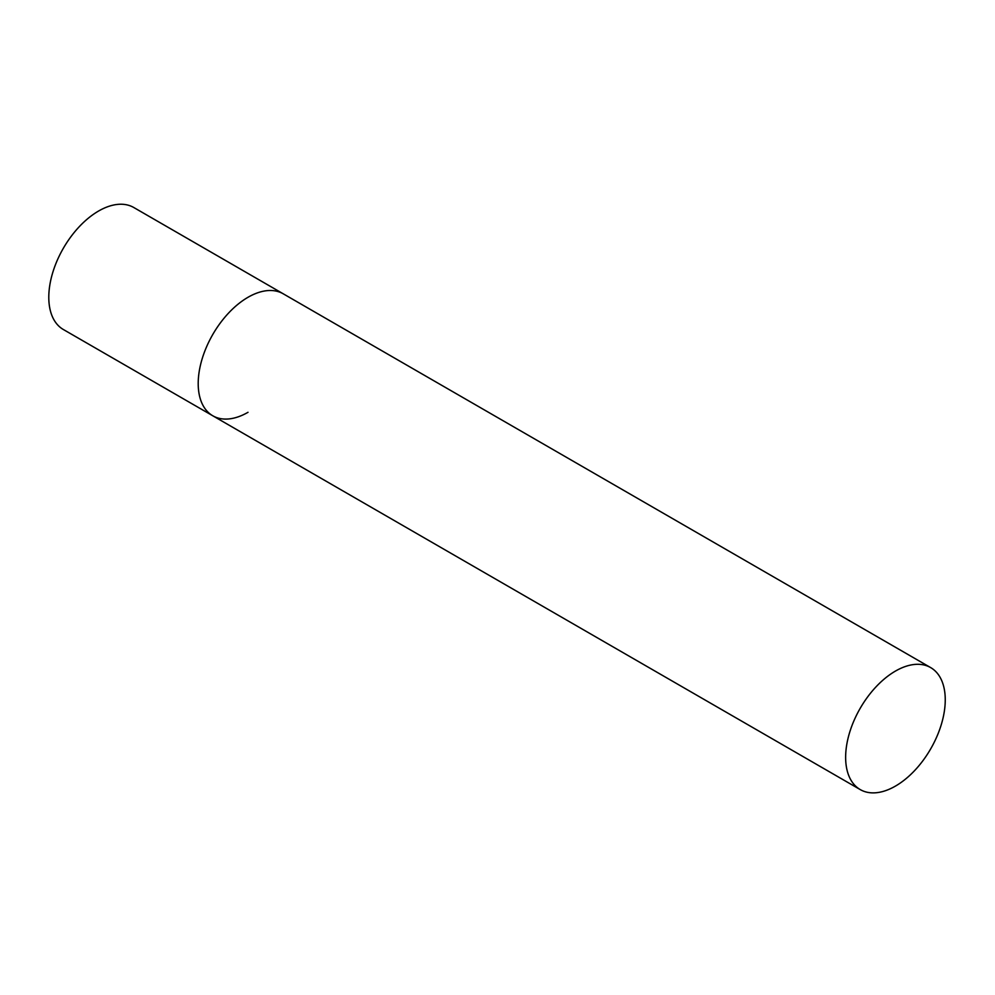 <?xml version="1.0" encoding="UTF-8"?>
<svg xmlns="http://www.w3.org/2000/svg" width="995" height="995" viewBox="0 0 995 995"><rect width="100%" height="100%" fill="white"/><g stroke="black" fill="none" stroke-linecap="round" stroke-linejoin="round"><path stroke-width="1.49" d="M248.004 412.303A70.434 40.658 -60 0 1 212.793 415.786A70.434 40.658 -60 0 1 201.997 359.357A70.434 40.658 -60 0 1 248.004 297.281A70.434 40.658 -60 0 1 283.227 293.799A70.434 40.658 120 0 0 228.95 312.666A70.434 40.658 120 0 0 198.204 383.548A70.434 40.658 120 0 0 212.793 415.786L63.381 329.532A70.434 40.658 -60 0 1 52.586 273.09A70.434 40.658 -60 0 1 98.592 211.027A70.434 40.658 -60 0 1 133.815 207.532L930.661 667.595A70.434 40.658 120 0 0 876.384 686.463A70.434 40.658 120 0 0 845.638 757.344A70.434 40.658 120 0 0 860.227 789.582A70.434 40.658 120 0 0 914.504 770.715A70.434 40.658 120 0 0 945.25 699.833A70.434 40.658 120 0 0 930.661 667.595M212.793 415.786L860.227 789.582"/></g></svg>
